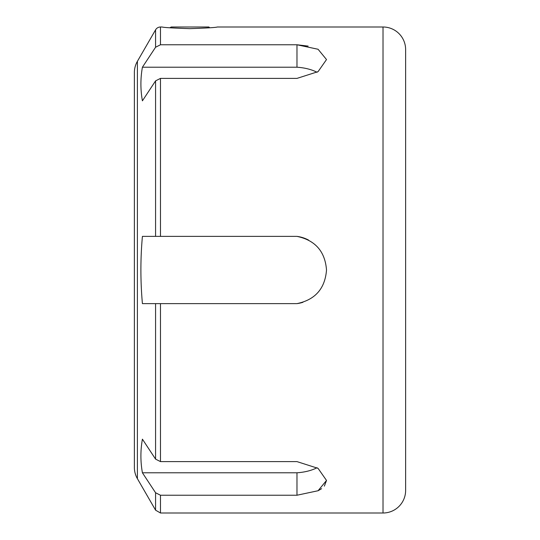 <?xml version="1.0" encoding="UTF-8"?>
<svg xmlns="http://www.w3.org/2000/svg" width="540" height="540" viewBox="0 0 540 540"><rect width="100%" height="100%" fill="white"/><g stroke="black" fill="none" stroke-linecap="round" stroke-linejoin="round"><path stroke-width="0.81" d="M405.628 83.511L405.628 49.606A22.606 22.606 0 0 0 383.022 27L217.377 27C215.737 27.54 206.53 28.087 189.756 28.64C172.976 28.087 163.769 27.54 162.128 27L160.475 27L160.475 44.766L155.581 47.237L155.581 29.828A5.65 5.65 0 0 1 160.475 27M405.628 49.606L405.628 490.394A22.606 22.606 0 0 1 383.022 513L160.475 513L155.581 510.172L155.581 492.764L142.411 472.784C140.407 461.579 140.407 450.367 142.411 439.162L155.581 459.135L155.581 303.622L142.411 303.622C140.393 281.057 140.393 258.647 142.411 236.378L155.581 236.378L155.581 80.865L142.411 100.838C140.407 89.633 140.407 78.422 142.411 67.216L155.581 47.237M137.403 478.69L137.403 61.31A22.606 22.606 0 0 0 134.372 72.617L134.372 467.384A22.606 22.606 0 0 0 137.403 478.69L155.581 510.172M137.403 61.31L155.581 29.828M155.581 80.865L160.475 78.395L296.973 78.395L318.074 71.645L326.511 59.555L318.074 49.262L296.973 44.766L160.475 44.766M155.581 492.764L160.475 495.234L296.973 495.234L318.074 490.739L326.511 480.445L318.074 468.356L296.973 461.606L160.475 461.606L160.475 303.622L155.581 303.622L296.973 303.622C315.205 299.801 325.053 288.603 326.511 270.014C325.094 251.444 315.245 240.232 296.973 236.378L155.581 236.378L160.475 236.378L160.475 78.395M326.511 480.445L324.351 486.149M321.617 488.666L318.182 490.691M317.061 72.286A33.905 16.956 -0 0 0 296.973 67.216L296.973 44.766L308.138 46.109M405.628 490.394L405.628 456.489M296.973 303.622A33.905 33.905 0 0 0 302.926 302.299M308.59 240.097A33.905 33.905 0 0 0 296.973 236.378M296.973 67.216L142.411 67.216M296.973 495.234L296.973 472.784A33.905 16.956 180 0 0 317.061 467.714M160.475 461.606L155.581 459.135M142.411 472.784L296.973 472.784M169.817 27.783L171.241 27L170.397 27.83M171.241 27L208.899 27L209.689 27.783M383.022 513L383.022 27M160.475 495.234L160.475 513"/></g></svg>

